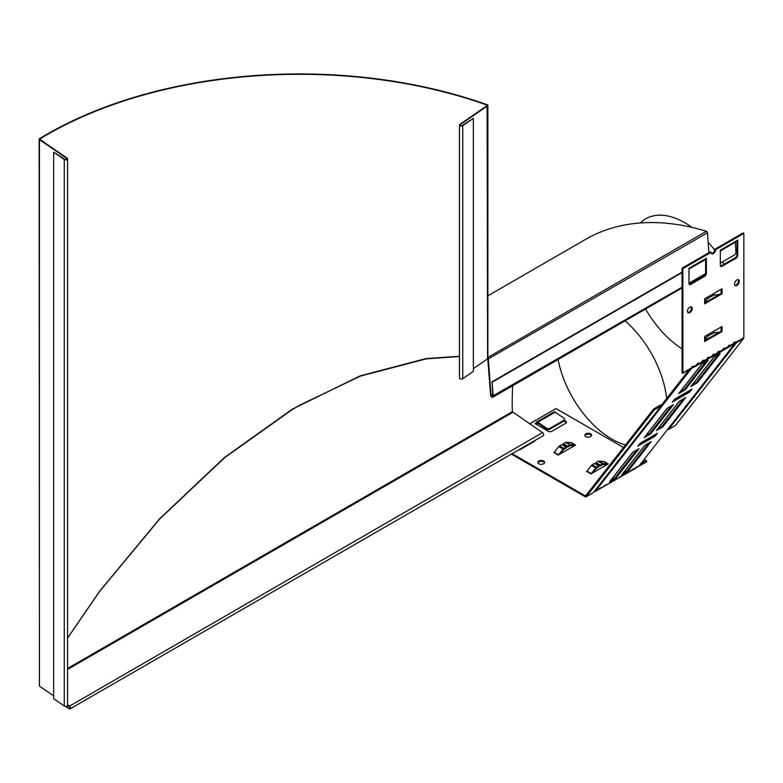<?xml version="1.0" encoding="UTF-8"?>
<svg xmlns="http://www.w3.org/2000/svg" width="783" height="783" viewBox="0 0 783 783"><rect width="100%" height="100%" fill="white"/><g stroke="black" fill="none" stroke-linecap="round" stroke-linejoin="round"><path stroke-width="1.17" d="M681.239 390.854L682.619 389.846M646.699 434.957L648.079 433.948M691.966 389.122A2.222 1.762 38.1 0 0 692.045 389.082L689.764 392.009A2.222 1.762 -141.9 0 1 688.795 392.234L686.73 392.156M657.426 433.224A2.222 1.762 38.1 0 0 657.514 433.185L655.224 436.111A2.222 1.762 -141.9 0 1 654.255 436.337L652.19 436.248M638.429 445.468A2.222 1.762 -141.9 0 1 637.822 446.153L640.112 443.227A2.222 1.762 38.1 0 0 640.2 443.178M672.969 401.366A2.222 1.762 -141.9 0 1 672.362 402.051L674.643 399.124A2.222 1.762 38.1 0 0 674.731 399.076M672.352 402.061L689.754 392.009M635.532 467.52L638.703 466.345L734.718 343.747L727.75 347.76L727.994 346.82A1.537 0.891 -60 0 1 729.815 345.244A1.537 0.891 -60 0 1 730.079 345.616L729.844 346.438L729.296 345.156M727.759 347.642L722.523 350.784L722.768 349.835A1.537 0.891 -60 0 1 724.588 348.259A1.537 0.891 -60 0 1 724.852 348.631L724.618 349.453L724.069 348.181M722.533 350.657L717.297 353.799L717.541 352.849A1.537 0.891 -60 0 1 719.362 351.283A1.537 0.891 -60 0 1 719.626 351.645L719.391 352.467L718.843 351.195M717.306 353.671L712.07 356.813L712.315 355.874A1.537 0.891 -60 0 1 714.125 354.298A1.537 0.891 -60 0 1 714.399 354.67L714.165 355.482L713.616 354.21M712.08 356.686L706.843 359.837L707.088 358.888A1.537 0.891 -60 0 1 708.899 357.312A1.537 0.891 -60 0 1 709.173 357.684L708.938 358.506L708.39 357.234M706.853 359.71L701.617 362.852L701.862 361.903A1.537 0.891 -60 0 1 703.672 360.337A1.537 0.891 -60 0 1 703.946 360.699L703.711 361.521L703.163 360.249M701.627 362.725L696.39 365.867L696.635 364.927A1.537 0.891 -60 0 1 698.446 363.351A1.537 0.891 -60 0 1 698.72 363.723L698.485 364.535L697.937 363.263M711.414 253.477A3.201 1.85 120 0 0 713.695 252.195A3.201 1.85 120 0 0 714.84 249.258L715.623 249.708A3.201 1.85 -60 0 1 714.223 252.929A3.201 1.85 -60 0 1 711.757 253.79A3.201 1.85 -60 0 1 711.091 252.322L710.308 251.872L682.081 268.168L682.081 372.414L682.874 372.874A2.222 1.282 60 0 1 682.805 373.334L691.409 367.941A1.537 0.891 -60 0 1 693.219 366.366A1.537 0.891 -60 0 1 693.493 366.738L691.164 368.891L595.149 491.489L636.53 467.696L632.165 469.467M685.056 389.895L678.675 393.575L701.695 364.183L708.077 360.493L685.056 389.895A2.222 1.762 -141.9 0 1 683.735 390.071L681.856 389.689M697.252 382.848L690.87 386.538L713.89 357.136L720.282 353.456L697.252 382.858A2.222 1.762 -141.9 0 1 695.93 383.034L694.051 382.652M644.82 445.341L651.202 441.661L628.181 471.043L621.79 474.743L644.82 445.341A2.222 1.762 38.1 0 0 644.898 445.292M632.615 452.378L639.006 448.698L615.986 478.09L609.595 481.78L632.615 452.378A2.222 1.762 38.1 0 0 632.703 452.329M650.516 433.988L644.135 437.677L667.155 408.286L673.546 404.596L650.516 433.997A2.222 1.762 -141.9 0 1 649.195 434.174L647.316 433.792M662.712 426.95L656.33 430.63L679.35 401.239L685.742 397.549L662.712 426.95A2.222 1.762 -141.9 0 1 661.39 427.126L659.511 426.755M655.224 436.111L637.822 446.153M640.112 443.227L657.514 433.175M674.652 399.124L692.045 389.082M733.338 343.434L734.053 342.885L734.718 343.747M661.116 405.545L689.265 369.605M691.526 367.579L692.71 366.287M696.753 364.555L697.819 363.674M701.979 361.54L703.046 360.66M707.206 358.526L708.272 357.645M712.432 355.502L713.499 354.621M717.659 352.487L718.725 351.606M722.885 349.472L723.952 348.592M728.112 346.448L729.179 345.567M674.388 399.643L687.317 392.175M639.848 443.736L652.777 436.278M658.366 428.213L660.539 426.96M646.171 435.26L648.344 433.997M611.631 479.362L613.813 478.1M623.826 472.315L626.009 471.063M692.906 384.12L695.079 382.858M680.711 391.157L682.884 389.905M536.512 422.037L553.924 411.985A2.222 1.282 60 0 1 555.167 412.181L563.877 418.093A2.466 1.537 -175.5 0 1 564.592 419.296A2.466 1.537 -175.5 0 1 563.868 420.275L549.95 428.311A2.466 1.537 -175.5 0 1 546.465 428.144L537.755 422.233A2.222 1.282 -120 0 0 536.512 422.037A2.222 1.282 -120 0 0 536.052 423.055L536.052 423.29A1.106 0.636 60 0 1 535.269 423.74L536.052 423.29M563.868 420.275L563.799 421.137A2.466 1.537 4.5 0 0 564.523 420.158L564.592 419.296M563.799 421.137L549.881 429.172L549.95 428.311M546.465 428.144L546.397 429.006A2.466 1.537 4.5 0 0 549.881 429.172M546.397 429.006L537.686 423.094A1.106 0.636 -120 0 0 536.835 423.505L537.813 423.182M536.619 424.533A2.222 1.282 -120 0 0 536.835 423.74M511.368 454.111L585.067 496.657A2.222 1.282 60 0 0 586.173 496.774A2.222 1.282 60 0 0 586.398 496.579L654.343 409.822L653.678 408.951L585.733 495.708L586.398 496.579L593.367 492.556L661.312 405.8L660.646 404.928L653.678 408.951M591.547 435.681A3.386 1.958 0 0 0 588.248 434.174A3.386 1.958 0 0 0 584.95 435.681M544.508 462.841A3.386 1.958 0 0 0 541.21 461.334A3.386 1.958 0 0 0 537.911 462.841M566.363 422.703A2.466 1.419 0 0 0 565.766 422.145L563.907 421.068M598.897 465.2L598.222 465.582M566.226 446.33L565.551 446.721M564.435 420.471L565.766 421.244A2.466 1.419 180 0 1 566.491 422.243A2.466 1.419 180 0 1 565.766 423.251L551.829 431.296A2.466 1.419 180 0 1 548.345 431.296L535.259 423.74M529.582 423.838L556.018 408.569L623.474 447.514M644.115 459.435L646.044 460.551A1.106 0.636 60 0 0 646.425 460.658L646.807 461.667L638.713 466.335M585.733 495.708A1.106 0.636 -120 0 1 585.067 495.756L512.151 453.66M535.122 440.398A2.466 1.419 180 0 1 534.407 441.358L520.47 449.403A2.466 1.419 180 0 1 518.806 449.824M571.14 442.591L571.257 442.522A1.106 0.636 120 0 1 570.866 442.64L566.315 442.229A2.222 1.282 120 0 0 565.522 442.444L563.29 443.736L567.626 446.241L569.867 444.95A2.222 1.282 -60 0 1 570.65 444.734L575.202 445.145A1.106 0.636 120 0 0 575.593 445.038L558.201 455.089L553.982 452.496M564.768 446.271L565.443 445.879M571.257 442.522L575.593 445.038M603.81 461.451L603.928 461.383A1.106 0.636 120 0 1 603.536 461.5L598.975 461.089A2.222 1.282 120 0 0 598.192 461.304L595.961 462.596L600.297 465.102L602.528 463.81A2.222 1.282 -60 0 1 603.321 463.595L607.872 464.006A1.106 0.636 120 0 0 608.264 463.898L590.871 473.95L586.653 471.356M597.429 465.131L598.104 464.74M603.928 461.383L608.264 463.898M585.85 436.611A3.386 1.958 180 0 1 584.862 435.231A3.386 1.958 180 0 1 588.248 433.273A3.386 1.958 180 0 1 591.635 435.231A3.386 1.958 180 0 1 589.55 437.031A3.386 1.958 180 0 1 585.85 436.611M538.812 463.771A3.386 1.958 180 0 1 537.823 462.391A3.386 1.958 180 0 1 541.21 460.433A3.386 1.958 180 0 1 544.596 462.391A3.386 1.958 180 0 1 542.502 464.192A3.386 1.958 180 0 1 538.812 463.771M735.257 242.319L735.951 251.95A2.466 1.537 -64.5 0 1 734.356 255.043L720.438 263.078A2.466 1.537 -64.5 0 1 720.331 263.147M720.331 250.364A2.222 1.282 -120 0 0 720.34 250.178L737.743 240.117A2.222 1.282 60 0 1 737.283 241.144L720.331 250.932M688.971 268.471A2.222 1.282 -120 0 0 688.981 268.285L706.383 258.224A2.222 1.282 60 0 1 705.923 259.251L688.971 269.039M688.981 268.275L688.971 283.397A2.466 1.419 -60 0 0 689.48 284.523A2.466 1.419 -60 0 0 690.714 284.405L704.651 276.36A2.466 1.419 -60 0 0 706.393 273.336L706.383 258.224M734.523 342.142L735.296 343.032A2.222 1.282 -120 0 0 735.354 342.572L736.881 341.691A2.222 1.282 60 0 1 736.646 342.514L668.565 429.436L675.533 425.414L743.615 338.481A2.222 1.282 -120 0 0 743.85 337.669L743.85 233.412L743.067 232.962L714.84 249.258M715.623 249.708L743.85 233.412M691.409 367.941L682.874 372.874L682.874 268.618L711.091 252.322M732.986 344.618L733.221 343.796A1.537 0.891 -60 0 1 735.041 342.23A1.537 0.891 -60 0 1 735.306 342.592L735.296 343.032M722.063 293.772L704.651 303.824L704.651 298.793L722.063 288.741L722.063 293.772A2.222 1.282 180 0 1 721.065 294.095L713.881 295.211A1.106 0.636 180 0 0 713.382 295.377L713.382 293.752M722.063 331.493L704.651 341.545L704.651 336.514L722.063 326.462L722.063 331.493A2.222 1.282 180 0 1 721.065 331.816L713.881 332.932A1.106 0.636 180 0 0 713.382 333.098L713.382 331.473M734.483 284.082A3.386 1.958 -60 0 1 735.961 280.676A3.386 1.958 -60 0 1 738.575 279.766A3.386 1.958 -60 0 1 738.575 283.681A3.386 1.958 -60 0 1 735.188 285.638A3.386 1.958 -60 0 1 734.483 284.082M687.445 311.243A3.386 1.958 -60 0 1 688.923 307.836A3.386 1.958 -60 0 1 691.536 306.926A3.386 1.958 -60 0 1 691.536 310.841A3.386 1.958 -60 0 1 688.149 312.799A3.386 1.958 -60 0 1 687.445 311.243M737.752 240.117L737.752 255.229A2.466 1.419 -60 0 1 736.01 258.253L722.073 266.298A2.466 1.419 -60 0 1 720.84 266.416A2.466 1.419 -60 0 1 720.331 265.29L720.34 250.178M689.148 284.19A2.466 1.419 120 0 0 689.931 283.945L703.868 275.9A2.466 1.419 120 0 0 705.61 272.885L705.61 259.437M720.507 266.083A2.466 1.419 120 0 0 721.29 265.848L735.227 257.793A2.466 1.419 120 0 0 736.969 254.778L736.969 241.33M687.797 312.486A3.386 1.958 120 0 0 690.753 310.391A3.386 1.958 120 0 0 691.095 306.779M734.846 285.335A3.386 1.958 120 0 0 737.792 283.231A3.386 1.958 120 0 0 738.134 279.619M705.649 340.067L719.518 332.061M705.649 302.346L719.518 294.339M668.565 429.436L668.085 428.83M734.532 343.492L735.061 342.817M735.354 342.445L735.824 341.848M734.581 342.171L735.354 342.572M708.449 357.263L709.173 357.684L712.315 355.874M703.222 360.278L703.946 360.699L707.088 358.888M692.769 366.317L693.493 366.738L696.635 364.927M696.4 365.739L693.258 367.56L692.593 366.698M697.996 363.302L698.72 363.723L701.862 361.903M682.805 373.334L682.052 372.649A1.106 0.636 -120 0 0 682.081 372.414M724.128 348.21L724.852 348.631L727.994 346.82M718.902 351.224L719.626 351.645L722.768 349.835M713.675 354.249L714.399 354.67L717.541 352.849M729.355 345.195L730.079 345.616L733.221 343.796M661.312 405.8L654.343 409.822M598.838 465.944L594.503 463.438L592.261 464.73A2.222 1.282 120 0 0 591.478 465.425L595.814 467.931A2.222 1.282 -60 0 1 596.597 467.236L598.838 465.944L598.838 466.844L596.597 468.136A1.106 0.636 120 0 0 596.206 468.488L595.814 467.931L591.263 473.598A1.106 0.636 -60 0 1 590.871 473.94M591.478 465.425L586.927 471.092A1.106 0.636 -60 0 1 586.536 471.435M596.206 468.488L592.633 472.932M566.168 447.083L561.832 444.578L559.591 445.87A2.222 1.282 120 0 0 558.808 446.564L563.143 449.07A2.222 1.282 -60 0 1 563.936 448.375L566.168 447.083L566.168 447.984L563.936 449.276A1.106 0.636 120 0 0 563.535 449.628L563.143 449.07L558.592 454.737A1.106 0.636 -60 0 1 558.201 455.08M558.808 446.564L554.256 452.231A1.106 0.636 -60 0 1 553.865 452.574M563.535 449.628L559.962 454.071M606.502 464.926L602.93 464.613A1.106 0.636 -60 0 0 602.528 464.711L600.297 466.002L600.297 465.102M573.831 446.065L570.259 445.752A1.106 0.636 -60 0 0 569.867 445.85L567.626 447.142L567.626 446.241M600.297 466.002L595.961 463.497L595.961 462.596M567.626 447.142L563.29 444.636L563.29 443.736M594.679 490.872L595.149 491.489M596.881 490.471L595.569 490.589M628.24 472.364L626.938 472.482M607.334 484.442L606.022 484.56M612.56 481.418L611.249 481.535M617.787 478.403L616.485 478.521M623.014 475.389L621.712 475.506M645.065 445.194L622.221 474.371A2.222 1.762 -141.9 0 1 621.8 474.733M632.87 452.231L610.026 481.408A2.222 1.762 -141.9 0 1 609.605 481.77M679.605 401.092L656.761 430.268A2.222 1.762 -141.9 0 1 656.34 430.63M667.41 408.139L644.556 437.315A2.222 1.762 -141.9 0 1 644.145 437.668M615.976 478.1L615.976 478.09A2.222 1.762 -141.9 0 1 614.655 478.276L612.776 477.894M628.172 471.053L628.172 471.053A2.222 1.762 -141.9 0 1 626.85 471.229L624.971 470.847M714.145 356.989L691.291 386.166A2.222 1.762 -141.9 0 1 690.88 386.528M701.95 364.036L679.096 393.213A2.222 1.762 -141.9 0 1 678.685 393.565M598.946 488.641L600.277 488.563L596.9 490.51M614.626 479.587L615.957 479.509L612.58 481.457M609.399 482.612L610.73 482.524L607.354 484.471M604.173 485.626L605.504 485.538L602.127 487.486L600.796 487.574M638.262 466.443L637.391 466.453M640.465 464.094L646.425 460.658M630.305 470.534L631.636 470.456L628.269 472.403M625.079 473.558L626.41 473.47L623.043 475.418M619.852 476.573L621.183 476.485L617.816 478.433M594.16 491.538L593.406 492.497M592.858 492.84A2.222 1.282 -120 0 0 593.142 492.742A2.222 1.282 -120 0 0 593.367 492.556M682.874 268.618L682.081 268.168M709.682 295.886L709.682 297.511L707.45 298.803A1.106 0.636 0 0 0 707.166 299.086L705.238 303.236A2.222 1.282 180 0 1 704.661 303.804M709.682 333.607L709.682 335.232L707.45 336.524A1.106 0.636 0 0 0 707.166 336.807L705.238 340.957A2.222 1.282 180 0 1 704.661 341.525M710.357 333.225L711.15 334.39L713.382 333.098M711.15 332.765L711.15 334.39M710.357 295.494L711.15 296.669L713.382 295.377M711.15 295.044L711.15 296.669M66.232 706.295L69.09 708.243A1.233 0.714 -120 0 0 69.785 708.351A1.233 0.714 -120 0 0 69.99 707.411A1.233 0.714 -120 0 0 69.247 706.325L67.544 705.17M67.544 704.661L69.286 705.845A1.85 1.067 60 0 1 70.401 707.48A1.85 1.067 60 0 1 70.088 708.879A1.85 1.067 60 0 1 69.051 708.723L65.547 706.335M487.868 358.174A1.233 0.714 60 0 1 488.377 359.289L490.98 395.219A1.233 0.714 -120 0 0 491.558 396.404A1.233 0.714 -120 0 0 492.468 396.697A1.233 0.714 -120 0 0 492.722 396.041L492.135 382.231L493.153 396.247A1.85 1.067 60 0 1 492.771 397.226A1.85 1.067 60 0 1 491.401 396.785A1.85 1.067 60 0 1 490.549 395.014L487.78 358.643M459.474 356.49L426.255 358.849L360.493 376.075L299.713 405.154L292.509 409.401L224.78 457.595L159.761 518.914L99.842 591.116L67.544 638.135M492.135 382.231L682.081 272.572M512.679 385.735A356.656 205.919 -120 0 0 512.327 411.682L542.531 432.617A1.85 1.067 60 0 1 543.647 434.252A1.85 1.067 60 0 1 543.343 435.651L70.088 708.879M53.665 695.891L39.434 686.104L39.434 684.273M491.704 382.026L682.081 272.112M487.868 295.817L585.782 239.285A357.273 206.272 60 0 1 706.413 231.288A1.233 0.714 60 0 1 707.48 232.796L708.918 252.674M67.544 158.812L67.544 705.277A1.85 1.067 180 0 1 66.33 706.276A1.85 1.067 180 0 1 64.275 705.963L53.665 698.661L53.665 152.196L64.275 159.497A1.85 1.067 180 0 0 66.33 159.82A1.85 1.067 180 0 0 67.544 158.812A1.85 1.067 180 0 0 67.113 158.127L39.913 139.413M53.665 152.196L64.754 159.272A1.233 0.714 0 0 0 66.115 159.478A1.233 0.714 0 0 0 66.927 158.812A1.233 0.714 0 0 0 66.633 158.352L39.434 139.638A1.233 0.714 180 0 1 39.15 139.188A1.233 0.714 180 0 1 39.483 138.699A357.273 206.272 180 0 1 487.28 104.775A1.233 0.714 180 0 1 487.868 105.372L487.868 358.379A1.233 0.714 180 0 1 487.584 358.829L473.353 368.627M487.868 105.372A1.233 0.714 180 0 1 487.584 105.832L460.384 124.546A1.233 0.714 0 0 0 460.091 125.006A1.233 0.714 0 0 0 460.903 125.672A1.233 0.714 0 0 0 462.273 125.466L473.353 118.39L473.353 371.387L462.743 378.688A1.85 1.067 180 0 1 460.698 379.011A1.85 1.067 180 0 1 459.474 378.003L459.474 125.006A1.85 1.067 180 0 1 459.915 124.321L487.104 105.607L486.957 105.069A356.656 205.919 0 0 0 39.933 138.943L39.483 138.699M459.474 356.245L425.854 358.624L360.141 375.869L292.206 409.225L224.535 457.458L159.605 518.816L99.764 591.067L67.544 638.067M473.353 118.39L462.743 125.691A1.85 1.067 180 0 1 460.698 126.004A1.85 1.067 180 0 1 459.474 125.006M39.434 139.638L39.434 686.104L39.15 139.188M666.636 398.498A78.231 45.169 -120 0 0 625.069 320.854M558.093 359.514A78.231 45.169 -120 0 0 625.46 444.979M724.03 264.262A78.231 45.169 -120 0 0 722.601 261.835M714.722 250.178A78.231 45.169 -120 0 0 708.165 242.211M691.957 227.403A78.231 45.169 -120 0 0 640.259 222.959M645.564 309.021A78.231 45.169 -120 0 0 682.081 348.836M734.444 343.375A78.231 45.169 -120 0 0 734.855 342.631M688.795 392.234L690.616 389.905M654.255 436.337L656.076 434.007M555.167 412.181L537.755 422.233L537.686 423.094M537.627 423.055L536.835 423.505M640.934 463.497L646.044 460.551M585.067 495.756L586.222 495.091M736.881 341.691L743.85 337.669M743.615 338.481L736.646 342.514L736.04 341.721M565.766 421.244L565.766 422.145M603.536 461.5L607.804 464.172M598.975 461.089L603.321 463.595L602.93 464.613M591.331 473.686L586.927 471.092M570.866 442.64L575.133 445.312M566.315 442.229L570.65 444.734L570.259 445.752M558.661 454.825L554.256 452.231M598.192 461.304L602.528 463.81L602.528 464.711M596.597 468.136L596.597 467.236L592.261 464.73M565.522 442.444L569.867 444.95L569.867 445.85M563.936 449.276L563.936 448.375L559.591 445.87M683.735 390.071L705.923 361.746M695.93 383.034L718.119 354.699M649.195 434.174L671.383 405.839M661.39 427.126L683.579 398.801M614.655 478.276L636.843 449.941M626.85 471.229L649.038 442.904M689.931 283.945L690.714 284.405M703.868 275.9L704.651 276.36M705.61 272.885L706.393 273.336M721.29 265.848L722.073 266.298M735.227 257.793L736.01 258.253M736.969 254.778L737.752 255.229M707.166 299.086L707.166 297.344M705.238 298.46L705.238 303.236M707.166 336.807L707.166 335.065M705.238 336.181L705.238 340.957M713.881 331.189L713.881 332.932M721.065 331.816L721.065 327.04M713.881 293.468L713.881 295.211M721.065 294.095L721.065 289.319M707.45 297.178L707.45 298.803M707.45 334.899L707.45 336.524M69.247 706.325L542.531 432.617M70.039 707.695L69.051 708.723M707.48 232.796L487.946 359.084M492.722 396.041L682.081 287.175M492.595 394.289L490.549 395.014M688.971 283.201L705.493 273.659M67.544 668.476L512.327 411.682M67.544 669.426L512.728 412.396M706.413 231.288L487.868 357.459M462.743 378.688L462.743 125.691M486.957 105.705L487.28 104.775M64.275 705.963L64.275 159.497M460.384 124.546L460.384 125.466M487.104 105.607L487.584 358.829M66.633 158.352L66.633 159.272M638.243 445.791L640.367 443.08M672.773 401.689L674.907 398.978M538.41 423.583L536.698 424.572M593.142 492.742L586.173 496.774M705.052 274.667L689.04 283.916M682.081 287.929L492.771 397.226M299.713 405.154L300.555 404.674"/></g></svg>
